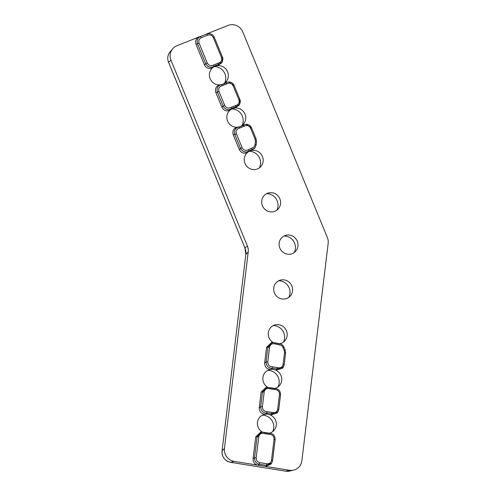 <?xml version="1.0" encoding="UTF-8"?>
<svg xmlns="http://www.w3.org/2000/svg" width="496" height="496" viewBox="0 0 496 496"><rect width="100%" height="100%" fill="white"/><g stroke="black" fill="none" stroke-linecap="round" stroke-linejoin="round"><path stroke-width="0.74" d="M266.867 463.772C269.402 463.909 270.946 462.737 271.504 460.251L272.577 460.66L271.715 463.035L266.395 465.353L266.867 463.772L259.836 462.638L259.358 464.225C256.054 463.357 254.442 461.199 254.522 457.758L256.209 457.789L258.745 436.815C259.52 433.876 261.38 432.791 264.325 433.56L264.529 432.444L261.95 432.035L257.064 436.784L255.713 436.877L253.072 458.719C253.01 462.142 254.622 464.299 257.901 465.186L234.149 461.367A11.458 11.017 -121.8 0 1 224.446 448.39L248.223 251.925L245.842 254.448L222.065 450.914L224.446 448.39M259.241 407.731L260.71 406.664L262.39 406.695L264.17 392.02C264.938 389.081 266.792 387.996 269.743 388.765L269.954 387.649L267.338 387.246L262.483 391.989L261.132 392.088L259.241 407.731C259.321 411.916 261.417 414.079 265.534 414.234A9.74 9.362 -121.8 0 1 268.026 414.296A9.74 9.362 -121.8 0 1 270.444 415.022L277.276 412.957L278.758 409.566L277.692 409.15C276.917 412.095 275.057 413.18 272.118 412.405L266.978 411.581L266.829 413.18L265.534 414.234A9.74 9.362 58.2 0 0 264.418 414.427A9.74 9.362 58.2 0 0 257.48 422.257A9.74 9.362 58.2 0 0 262.192 432.016M294.277 252.526A11.247 10.807 58.2 0 0 285.863 236.152A11.247 10.807 58.2 0 0 284.041 236.015M287.407 254.163A9.74 9.362 58.2 0 0 295.876 251.019A9.74 9.362 58.2 0 0 297.352 241.385A9.74 9.362 58.2 0 0 289.707 235.123A9.74 9.362 58.2 0 0 286.099 235.253A9.74 9.362 58.2 0 0 279.112 244.981A9.74 9.362 58.2 0 0 287.407 254.163M288.858 297.315A11.247 10.807 58.2 0 0 280.438 280.941A11.247 10.807 58.2 0 0 278.622 280.804M281.988 298.952A9.74 9.362 58.2 0 0 290.451 295.814A9.74 9.362 58.2 0 0 291.933 286.173A9.74 9.362 58.2 0 0 284.289 279.918A9.74 9.362 58.2 0 0 280.68 280.048A9.74 9.362 58.2 0 0 273.693 289.769A9.74 9.362 58.2 0 0 281.988 298.952M276.855 210.18A11.247 10.807 58.2 0 0 268.441 193.806A11.247 10.807 58.2 0 0 266.619 193.669M269.985 211.817A9.74 9.362 58.2 0 0 278.454 208.68A9.74 9.362 58.2 0 0 279.93 199.039A9.74 9.362 58.2 0 0 272.285 192.777A9.74 9.362 58.2 0 0 268.677 192.907A9.74 9.362 58.2 0 0 261.69 202.635A9.74 9.362 58.2 0 0 269.985 211.817M259.433 167.834A11.247 10.807 58.2 0 0 251.019 151.46A11.247 10.807 58.2 0 0 249.197 151.323M237.59 127.193C233.641 128.204 232.19 130.752 233.244 134.838L239.332 149.625C241.453 153.283 244.299 154.126 247.864 152.167A9.74 9.362 58.2 0 0 244.59 162.211A9.74 9.362 58.2 0 0 252.563 169.471A9.74 9.362 58.2 0 0 261.032 166.334A9.74 9.362 58.2 0 0 262.508 156.693A9.74 9.362 58.2 0 0 254.863 150.431A9.74 9.362 58.2 0 0 251.311 150.548L254.405 148.502L255.099 147.548L256.103 144.968L255.037 144.559L255.415 141.397L255.118 139.215L256.103 138.88L251.571 127.863L250.585 128.204C249.042 125.513 246.946 124.849 244.286 126.22L243.164 125.246L242.141 125.395A9.74 9.362 -121.8 0 1 239.308 126.846M220.168 84.847C216.219 85.858 214.768 88.406 215.822 92.492L221.91 107.285C224.031 110.937 226.877 111.78 230.442 109.821A9.74 9.362 58.2 0 0 227.168 119.865A9.74 9.362 58.2 0 0 235.141 127.125A9.74 9.362 58.2 0 0 237.379 127.212M242.011 125.488A11.247 10.807 58.2 0 0 233.597 109.114A11.247 10.807 58.2 0 0 231.781 108.977M251.546 127.863L245.973 124.267L242.141 125.395A9.74 9.362 58.2 0 0 243.61 123.988A9.74 9.362 58.2 0 0 245.086 114.347A9.74 9.362 58.2 0 0 237.448 108.091A9.74 9.362 58.2 0 0 234.992 108.023L239.177 105.158L239.661 104.234L239.841 99.417L238.874 99.733C239.661 102.722 238.619 104.631 235.743 105.443L230.981 107.328L231.496 108.686L230.442 109.821A9.74 9.362 -121.8 0 1 233.833 108.215A9.74 9.362 -121.8 0 1 234.992 108.023L235.668 107.037L239.655 104.234M234.124 85.517L228.551 81.927L224.719 83.049A9.74 9.362 -121.8 0 1 221.886 84.5M168.535 62.198L168.51 62.198C167.127 58.497 167.611 55.099 169.973 52.012A10.069 9.678 58.2 0 0 168.528 62.18L244.937 247.907L247.417 246.09L171.002 60.363A11.458 11.017 -121.8 0 1 172.651 48.794A11.458 11.017 -121.8 0 1 176.905 45.719L198.927 36.995C197.03 37.826 195.914 39.289 195.591 41.373L195.988 44.287L204.488 64.939C206.609 68.591 209.455 69.434 213.02 67.475A9.74 9.362 58.2 0 0 209.746 77.519A9.74 9.362 58.2 0 0 217.719 84.779A9.74 9.362 58.2 0 0 219.957 84.872M224.589 83.142A11.247 10.807 58.2 0 0 216.175 66.768A11.247 10.807 58.2 0 0 214.359 66.631M228.551 81.927L224.719 83.049A9.74 9.362 58.2 0 0 226.188 81.642A9.74 9.362 58.2 0 0 227.664 72.001A9.74 9.362 58.2 0 0 220.026 65.745A9.74 9.362 58.2 0 0 217.57 65.677L221.755 62.812L222.239 61.888L222.419 57.071L221.452 57.387C222.239 60.376 221.197 62.285 218.321 63.104L213.559 64.988L214.074 66.34L213.02 67.475A9.74 9.362 -121.8 0 1 216.411 65.875A9.74 9.362 -121.8 0 1 217.57 65.677L218.246 64.691L222.233 61.888M197.135 40.951C197.408 38.93 198.518 37.467 200.458 36.574L201.308 37.702C199.094 38.862 198.357 40.684 199.101 43.171L197.52 43.865L197.135 40.951M269.557 433.151A9.74 9.362 58.2 0 0 274.189 430.193A9.74 9.362 58.2 0 0 270.444 415.022L271.331 413.906L277.996 411.779M272.595 431.7A11.247 10.807 58.2 0 0 264.176 415.326A11.247 10.807 58.2 0 0 262.359 415.189M274.976 388.356A9.74 9.362 58.2 0 0 279.614 385.404A9.74 9.362 58.2 0 0 275.863 370.227L282.695 368.162L284.183 364.771L283.111 364.362C282.336 367.3 280.482 368.385 277.537 367.617L272.403 366.792L272.248 368.385L270.952 369.439A9.74 9.362 -121.8 0 1 273.451 369.501A9.74 9.362 -121.8 0 1 275.863 370.227L276.749 369.111L283.414 366.984M278.014 386.905A11.247 10.807 58.2 0 0 269.601 370.531A11.247 10.807 58.2 0 0 267.784 370.394M283.439 342.11A11.247 10.807 58.2 0 0 275.02 325.736A11.247 10.807 58.2 0 0 273.203 325.599M279.763 343.709A9.74 9.362 58.2 0 0 285.033 340.609A9.74 9.362 58.2 0 0 286.508 330.968A9.74 9.362 58.2 0 0 278.87 324.713A9.74 9.362 58.2 0 0 275.261 324.837A9.74 9.362 58.2 0 0 268.324 332.673A9.74 9.362 58.2 0 0 273.042 342.438M208.029 33.691L209.839 33.678C211.842 34.026 213.311 35.21 214.26 37.237L213.292 37.553C212.071 35.253 210.248 34.441 207.83 35.117L206.981 33.988L208.029 33.691L206.144 34.137L228.172 25.414A11.458 11.017 -121.8 0 1 233.883 24.8A11.458 11.017 -121.8 0 1 242.786 31.936L327.366 237.522A11.458 11.017 -121.8 0 1 328.172 243.356L301.853 460.827A11.458 11.017 -121.8 0 1 293.688 470.096A11.458 11.017 -121.8 0 1 289.441 470.251L265.689 466.432L271.008 464.113L271.721 463.022M247.417 246.09A11.458 11.017 -121.8 0 1 248.223 251.925M264.498 432.444L260.66 432.121L255.713 436.877M269.917 387.649L266.079 387.333L261.132 392.088M272.8 342.451L275.373 342.854L271.492 342.544L266.557 347.293L264.659 362.942C264.74 367.121 266.842 369.291 270.952 369.439A9.74 9.362 58.2 0 0 269.836 369.632A9.74 9.362 58.2 0 0 262.905 377.468A9.74 9.362 58.2 0 0 267.623 387.233M239.332 149.625L240.523 148.391C242.612 151.95 245.408 152.83 248.918 151.032L247.864 152.167A9.74 9.362 -121.8 0 1 251.255 150.561A9.74 9.362 -121.8 0 1 251.311 150.548L255.087 147.56L256.103 144.968M233.244 134.838L234.819 134.515L240.523 148.391L242.11 147.696C243.648 150.381 245.749 151.044 248.403 149.674L248.918 151.032A10.131 9.734 -121.8 0 1 252.092 149.569L252.024 148.006C253.729 147.504 254.733 146.351 255.037 144.559M245.973 124.267L243.164 125.246A10.131 9.734 -121.8 0 1 239.884 126.728A10.131 9.734 -121.8 0 1 239.004 126.895L239.531 128.104C236.648 128.929 235.606 130.832 236.4 133.821L234.819 134.515C233.796 130.522 235.185 127.987 238.985 126.895L237.119 127.267M221.91 107.285L223.101 106.045C225.19 109.604 227.986 110.484 231.496 108.686A10.131 9.734 -121.8 0 1 235.668 107.037L235.743 105.443M215.822 92.492L217.397 92.169L223.101 106.045L224.688 105.35C226.226 108.035 228.327 108.698 230.981 107.328M239.841 99.417L234.149 85.523L233.163 85.858C231.62 83.167 229.524 82.51 226.864 83.874L225.742 82.9A10.131 9.734 -121.8 0 1 222.462 84.382A10.131 9.734 -121.8 0 1 221.582 84.549L222.109 85.758C219.232 86.577 218.19 88.48 218.978 91.475L217.397 92.169C216.374 88.176 217.769 85.634 221.563 84.549L219.697 84.921M204.488 64.939L205.679 63.699C207.768 67.258 210.564 68.138 214.074 66.34A10.131 9.734 -121.8 0 1 218.246 64.691L218.321 63.104M198.927 36.995L206.981 33.988L198.927 36.995M265.689 466.432L257.901 465.186L259.358 464.225L266.395 465.353L265.689 466.432M264.17 392.02L262.483 391.989L260.71 406.664C260.797 410.731 262.837 412.901 266.829 413.18A10.131 9.734 -121.8 0 1 269.111 413.273A10.131 9.734 -121.8 0 1 271.331 413.906L272.118 412.405M264.659 362.942L266.129 361.869C266.222 365.936 268.262 368.113 272.248 368.385A10.131 9.734 -121.8 0 1 274.53 368.485A10.131 9.734 -121.8 0 1 276.749 369.111L277.537 367.617M272.757 342.457L267.902 347.194L266.557 347.293M275.373 342.854L278.839 343.598C281.232 343.778 282.949 344.98 283.979 347.206L283.96 347.225C282.931 344.993 281.22 343.784 278.82 343.604A10.131 9.734 -121.8 0 1 275.398 342.879M269.954 387.649L274.431 388.368C278.454 388.616 280.5 390.78 280.55 394.859L280.538 394.89C280.494 390.792 278.454 388.622 274.418 388.374A10.131 9.734 -121.8 0 1 272.137 388.275A10.131 9.734 -121.8 0 1 269.979 387.674M264.529 432.444L269.012 433.163C273.036 433.405 275.075 435.569 275.131 439.654L275.119 439.679C275.069 435.587 273.029 433.411 268.999 433.163A10.131 9.734 -121.8 0 1 266.712 433.07A10.131 9.734 -121.8 0 1 264.554 432.469M195.988 44.287L197.52 43.865L205.679 63.699L207.266 63.004C208.804 65.695 210.905 66.352 213.559 64.988M259.836 462.638C257.356 461.993 256.147 460.375 256.209 457.789M258.745 436.815L257.064 436.784L254.522 457.758L253.072 458.719M266.129 361.869L267.815 361.9L269.588 347.225L267.902 347.194L266.129 361.869M275.336 342.854L275.162 343.97C272.217 343.207 270.357 344.292 269.588 347.225M283.96 347.225L282.993 347.541C282.212 345.861 280.922 344.956 279.136 344.825L278.839 343.598M284.189 364.709L285.591 353.121L284.518 352.706L284.22 350.529L285.206 350.188L283.979 347.206M285.591 353.121L284.183 364.771M278.771 409.498L280.538 394.89L279.465 394.475C279.422 391.406 277.896 389.782 274.877 389.589L274.431 388.368M280.55 394.859L278.758 409.566M272.583 460.598L275.119 439.679L274.046 439.27C274.003 436.201 272.471 434.57 269.458 434.384L269.012 433.163M275.131 439.648L272.577 460.66M222.419 57.071L214.278 37.219C212.976 34.565 210.887 33.393 208.004 33.697M264.325 433.56L269.458 434.384M269.743 388.765L274.877 389.589M256.116 144.906L256.506 141.782L255.415 141.397M244.919 247.926L244.937 247.907A12.846 12.35 58.2 0 1 245.842 254.448L244.919 247.926L168.51 62.198L171.002 60.363M245.83 254.516L222.065 450.914A10.069 9.678 58.2 0 0 230.59 462.315L234.149 461.367M222.053 450.945C221.904 456.996 224.744 460.79 230.566 462.315L285.882 471.2L289.441 470.251M285.826 471.188L285.882 471.2A10.069 9.678 58.2 0 0 289.614 471.064L293.688 470.096M242.11 147.696L236.4 133.821M224.688 105.35L218.978 91.475M207.266 63.004L199.101 43.171M266.978 411.581C263.965 411.395 262.434 409.764 262.39 406.695M272.403 366.792C269.384 366.6 267.852 364.969 267.815 361.9M282.993 347.541L284.22 350.529M284.518 352.706L283.111 364.362M279.465 394.475L277.692 409.15M274.046 439.27L271.504 460.251M213.292 37.553L221.452 57.387M233.163 85.858L238.874 99.733M250.585 128.204L255.118 139.215M252.024 148.006L248.403 149.674M244.286 126.22L239.531 128.104M226.864 83.874L222.109 85.758M207.83 35.117L201.308 37.702M275.162 343.97L279.136 344.825M169.973 52.012L172.651 48.794M256.122 144.937L256.506 141.775M239.884 126.728L238.638 126.957M222.462 84.382L221.21 84.611M289.614 471.064L285.851 471.2L230.566 462.315M285.609 353.09L285.206 350.188M284.196 364.74L283.396 367.015M278.777 409.535L277.971 411.81M272.595 460.629L271.715 463.035M222.437 57.046C222.555 58.478 223.566 57.648 222.227 61.907M234.149 85.523C233.021 83.105 231.136 81.902 228.482 81.927M239.859 99.392C239.977 100.824 240.988 99.994 239.649 104.253M251.571 127.863C250.443 125.445 248.558 124.248 245.904 124.273M256.103 138.88L256.5 141.782"/></g></svg>
